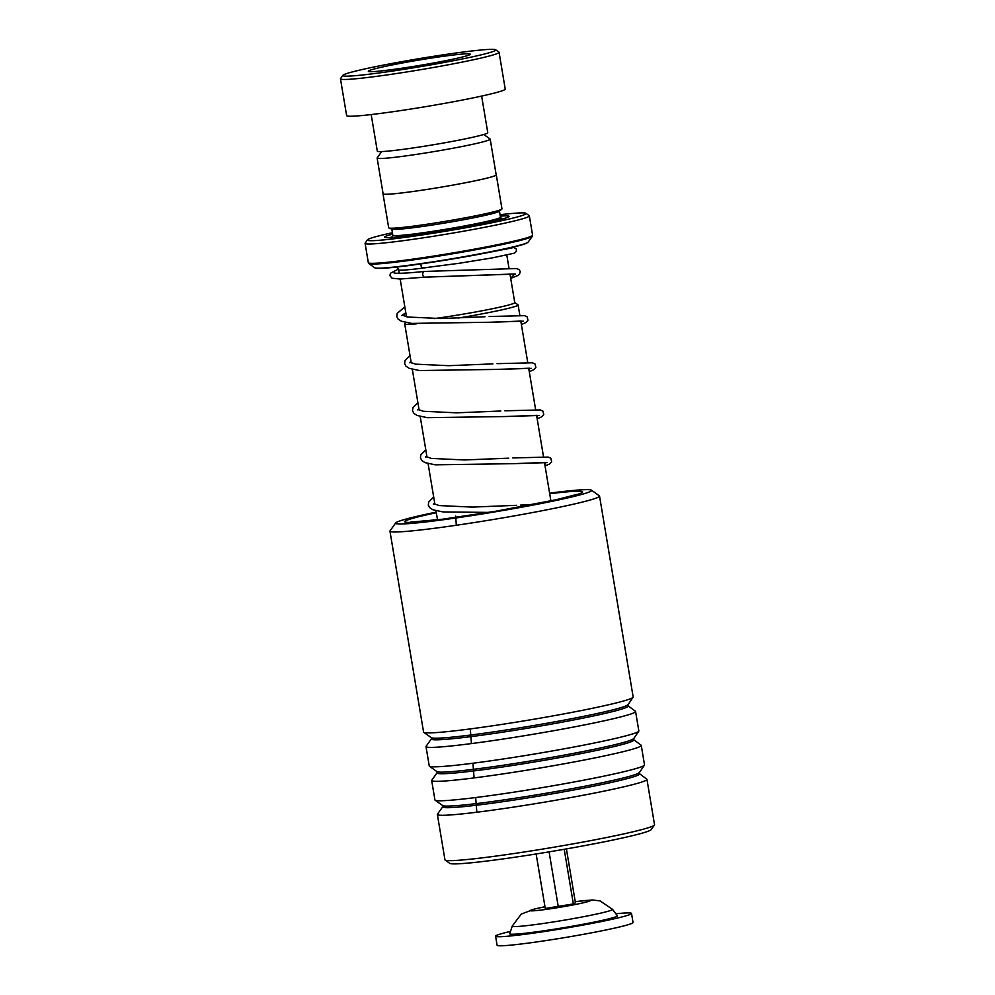 <?xml version="1.0" encoding="UTF-8"?>
<svg xmlns="http://www.w3.org/2000/svg" width="995" height="995" viewBox="0 0 995 995"><rect width="100%" height="100%" fill="white"/><g stroke="black" fill="none" stroke-linecap="round" stroke-linejoin="round"><path stroke-width="1.49" d="M381.707 151.576L377.18 157.894A57.312 2.997 -9.5 0 0 377.13 158.068A57.312 2.997 -9.5 0 0 426.681 152.795A57.312 2.997 -9.5 0 0 488.346 140.258A57.312 2.997 -9.5 0 0 490.199 139.151A57.312 2.997 -9.5 0 0 490.087 139.001L483.757 134.499M377.13 158.068L383.112 193.814A57.312 2.997 -9.5 0 0 432.663 188.54A57.312 2.997 -9.5 0 0 494.328 176.003A57.312 2.997 -9.5 0 0 496.182 174.896L490.199 139.151M509.95 273.899L514.763 302.629A54.563 2.861 170.5 0 1 512.997 303.686A54.563 2.861 170.5 0 1 434.28 318.599M434.305 318.599A54.613 2.861 -9.5 0 0 513.047 303.674A54.613 2.861 -9.5 0 0 514.738 302.505L518.009 304.831A57.486 3.01 170.5 0 1 518.109 304.98A57.486 3.01 170.5 0 1 516.256 306.087A57.486 3.01 170.5 0 1 458.173 318.052M383.087 193.627A57.436 3.01 -9.5 0 0 383 193.838L388.684 227.78A57.436 3.01 -9.5 0 0 388.945 228.004L392.042 229.211A54.563 2.861 -9.5 0 0 441.295 223.601A54.563 2.861 -9.5 0 0 497.662 212.047A54.563 2.861 -9.5 0 0 499.254 211.276L501.803 209.112A57.436 3.01 -9.5 0 0 501.965 208.826L496.294 174.884A57.436 3.01 -9.5 0 0 496.144 174.71M388.945 228.004A57.436 3.01 -9.5 0 0 440.785 222.096A57.436 3.01 -9.5 0 0 500.124 209.933A57.436 3.01 -9.5 0 0 501.803 209.112M392.664 234.148A63.17 3.308 -9.5 0 0 386.47 235.989A63.17 3.308 -9.5 0 0 384.555 237.37A63.17 3.308 -9.5 0 0 440.673 231.138A63.17 3.308 -9.5 0 0 507.015 217.582A63.17 3.308 -9.5 0 0 508.992 216.537A63.17 3.308 -9.5 0 0 500.286 216.139M392.428 232.743A80.408 4.204 -9.5 0 0 370.04 238.501A80.408 4.204 -9.5 0 0 367.516 239.82A80.408 4.204 -9.5 0 0 434.89 232.979A80.408 4.204 -9.5 0 0 523.457 215.069A80.408 4.204 -9.5 0 0 525.907 213.316A80.408 4.204 -9.5 0 0 500.05 214.733M525.907 213.316L529.203 215.666A83.281 4.353 170.5 0 1 529.352 215.865A83.281 4.353 170.5 0 1 526.666 217.47A83.281 4.353 170.5 0 1 437.066 235.691A83.281 4.353 170.5 0 1 365.09 243.352A83.281 4.353 170.5 0 1 365.165 243.116L367.516 239.82M383 193.838A57.436 3.01 -9.5 0 0 432.651 188.552A57.436 3.01 -9.5 0 0 494.44 175.991A57.436 3.01 -9.5 0 0 496.294 174.884M504.117 218.514A60.882 3.184 -9.5 0 0 501.169 218.626M392.639 236.785A60.882 3.184 -9.5 0 0 389.816 237.643M416.333 323.835A57.486 3.01 170.5 0 1 404.729 323.947A57.486 3.01 170.5 0 1 404.778 323.785L405.699 322.479M493.271 51.441A77.535 4.055 -9.5 0 0 495.622 49.75A77.535 4.055 -9.5 0 0 426.755 57.399A77.535 4.055 -9.5 0 0 345.327 74.04A77.535 4.055 -9.5 0 0 342.889 75.309A77.535 4.055 -9.5 0 0 407.863 68.717A77.535 4.055 -9.5 0 0 493.271 51.441M495.622 49.75L498.93 52.101A80.408 4.204 170.5 0 1 499.067 52.3A80.408 4.204 170.5 0 1 496.48 53.854A80.408 4.204 170.5 0 1 409.965 71.441A80.408 4.204 170.5 0 1 340.464 78.841A80.408 4.204 170.5 0 1 340.539 78.605L342.889 75.309M369.978 70.272A51.69 2.711 -9.5 0 0 368.312 71.267A51.69 2.711 -9.5 0 0 413 66.516A51.69 2.711 -9.5 0 0 468.608 55.21A51.69 2.711 -9.5 0 0 470.274 54.203A51.69 2.711 -9.5 0 0 425.599 58.966A51.69 2.711 -9.5 0 0 369.978 70.272M481.642 96.067L487.774 132.696A55.994 2.935 170.5 0 1 485.97 133.778A55.994 2.935 170.5 0 1 425.723 146.016A55.994 2.935 170.5 0 1 377.316 151.178L371.185 114.562M499.067 52.3L505.224 89.065A80.408 4.204 170.5 0 1 502.637 90.62A80.408 4.204 170.5 0 1 416.121 108.206A80.408 4.204 170.5 0 1 346.621 115.607L340.464 78.841M612.51 909.33L617.335 915.748A54.563 2.861 170.5 0 1 606.415 919.43A54.563 2.861 170.5 0 1 545.919 930.499A54.563 2.861 170.5 0 1 509.751 933.745L512.238 926.109A50.857 2.662 170.5 0 0 545.932 923.086A50.857 2.662 170.5 0 0 602.323 912.751A50.857 2.662 170.5 0 0 612.51 909.33L600.035 900.898L592.398 899.977L575.234 901.657M615.843 913.758A68.916 3.607 170.5 0 1 631.526 913.447A68.916 3.607 170.5 0 1 617.684 917.999A68.916 3.607 170.5 0 1 542.151 931.867A68.916 3.607 170.5 0 1 495.585 936.195A68.916 3.607 170.5 0 1 509.428 931.643A68.916 3.607 170.5 0 1 510.522 931.382M631.526 913.447L633.044 922.502A68.916 3.607 170.5 0 1 619.201 927.054A68.916 3.607 170.5 0 1 543.656 940.922A68.916 3.607 170.5 0 1 497.102 945.25L495.585 936.195M564.215 849.295L573.356 903.945L575.421 902.739L566.404 848.909M536.143 853.971L545.26 908.447L573.356 903.945M549.091 851.869L558.282 906.806M436.208 512.126A99.363 5.199 -9.5 0 0 400.127 520.845A99.363 5.199 -9.5 0 0 395.699 522.935A99.363 5.199 -9.5 0 0 476.617 514.85A99.363 5.199 -9.5 0 0 587.087 492.799A99.363 5.199 -9.5 0 0 591.428 490.174A99.363 5.199 -9.5 0 0 549.601 493.147M591.428 490.174L599.351 495.808A106.254 5.56 170.5 0 1 599.537 496.07A106.254 5.56 170.5 0 1 594.712 498.619A106.254 5.56 170.5 0 1 479.291 521.766A106.254 5.56 170.5 0 1 389.953 531.143A106.254 5.56 170.5 0 1 390.052 530.832L395.699 522.935M654.436 825.042L651.14 829.656A102.224 5.348 170.5 0 1 646.588 831.808A102.224 5.348 170.5 0 1 538.158 853.648A102.224 5.348 170.5 0 1 449.765 863.349L445.138 860.066A106.254 5.56 -9.5 0 0 537.014 849.991A106.254 5.56 -9.5 0 0 649.71 827.28A106.254 5.56 -9.5 0 0 654.436 825.042A106.254 5.56 -9.5 0 0 654.536 824.731L646.949 779.383A106.254 5.56 -9.5 0 0 646.75 779.11L638.939 773.264L644.424 765.18A106.254 5.56 -9.5 0 0 644.511 764.869L641.265 745.442A106.254 5.56 -9.5 0 0 641.079 745.168L633.255 739.322L638.74 731.238A106.254 5.56 -9.5 0 0 638.84 730.927L635.581 711.5A106.254 5.56 -9.5 0 0 635.395 711.238L627.571 705.38L633.056 697.296A106.254 5.56 -9.5 0 0 633.156 696.985L599.537 496.07M639.225 773.762A99.699 5.224 -9.5 0 1 634.872 776.386A99.699 5.224 -9.5 0 1 524.029 798.512A99.699 5.224 -9.5 0 1 442.837 806.622L437.452 814.134A106.254 5.56 -9.5 0 0 437.365 814.445L444.952 859.804A106.254 5.56 -9.5 0 0 445.138 860.066M389.953 531.143L423.571 732.059A106.254 5.56 -9.5 0 0 423.758 732.32A106.254 5.56 -9.5 0 0 515.634 722.246A106.254 5.56 -9.5 0 0 628.33 699.535A106.254 5.56 -9.5 0 0 633.056 697.296M627.857 705.878A99.699 5.224 -9.5 0 1 623.517 708.515A99.699 5.224 -9.5 0 1 512.674 730.629A99.699 5.224 -9.5 0 1 431.482 738.738L426.096 746.262A106.254 5.56 -9.5 0 0 425.997 746.573A106.254 5.56 -9.5 0 0 515.335 737.183A106.254 5.56 -9.5 0 0 630.768 714.037A106.254 5.56 -9.5 0 0 635.581 711.5M425.997 746.573L429.255 766.001A106.254 5.56 -9.5 0 0 429.442 766.262A106.254 5.56 -9.5 0 0 521.318 756.175A106.254 5.56 -9.5 0 0 634.014 733.464A106.254 5.56 -9.5 0 0 638.74 731.238M633.541 739.82A99.699 5.224 -9.5 0 1 629.188 742.457A99.699 5.224 -9.5 0 1 518.345 764.57A99.699 5.224 -9.5 0 1 437.153 772.68L431.78 780.204A106.254 5.56 -9.5 0 0 431.681 780.515A106.254 5.56 -9.5 0 0 521.019 771.125A106.254 5.56 -9.5 0 0 636.439 747.979A106.254 5.56 -9.5 0 0 641.265 745.442M431.681 780.515L434.927 799.943A106.254 5.56 -9.5 0 0 435.126 800.204A106.254 5.56 -9.5 0 0 526.989 790.117A106.254 5.56 -9.5 0 0 639.698 767.406A106.254 5.56 -9.5 0 0 644.424 765.18M437.365 814.445A106.254 5.56 -9.5 0 0 526.703 805.067A106.254 5.56 -9.5 0 0 642.123 781.921A106.254 5.56 -9.5 0 0 646.949 779.383M424.007 271.473L423.659 271.473C422.203 273.812 422.402 275.714 424.243 277.182L514.651 273.986L510.696 278.364L517.91 275.491L519.552 274.123L520.248 271.535L519.253 269.695L516.666 268.526L423.833 271.461M515.534 274.048L424.243 277.182M422.9 267.991A2.873 1.43 -97.8 0 1 422.8 268.016A2.873 1.43 -97.8 0 1 420.997 263.899M476.841 812.218L475.66 797.555M474.093 777.916L472.936 763.24M471.419 743.588L470.312 728.9M456.295 525.273L455.71 516.057M397.303 266.983L398.609 269.732A54.563 2.861 -9.5 0 0 426.208 267.63M392.863 237.283L391.918 237.681L392.838 235.218A54.563 2.861 -9.5 0 0 440.001 230.206A54.563 2.861 -9.5 0 0 498.706 218.266A54.563 2.861 -9.5 0 0 500.46 217.208L499.44 211.114M365.09 243.352L368.324 262.692A83.281 4.353 -9.5 0 0 440.3 255.018A83.281 4.353 -9.5 0 0 529.9 236.81A83.281 4.353 -9.5 0 0 532.586 235.193L532.313 236.3A82.946 4.341 170.5 0 1 529.713 237.656A82.946 4.341 170.5 0 1 442.613 255.454A82.946 4.341 170.5 0 1 368.934 263.638L374.767 267.779A77.871 4.079 -9.5 0 0 443.932 260.093A77.871 4.079 -9.5 0 0 525.721 243.389A77.871 4.079 -9.5 0 0 528.158 242.108L525.211 243.787C513.631 247.618 489.465 252.68 452.713 258.949L408.721 265.59L385.363 268.128C374.257 268.812 375.14 267.891 374.767 267.779M524.999 243.837A77.063 4.03 170.5 0 1 445.325 260.168A77.063 4.03 170.5 0 1 375.812 268.078M501.94 219.136A57.436 3.01 -9.5 0 0 494.963 219.435M575.247 901.706A30.459 1.592 170.5 0 1 584.264 902.577A30.459 1.592 170.5 0 1 542.163 909.915A30.459 1.592 170.5 0 1 536.417 908.609A30.459 1.592 170.5 0 1 544.986 906.768M431.482 738.738L431.295 737.681A99.699 5.224 -9.5 0 0 517.499 728.216A99.699 5.224 -9.5 0 0 623.243 706.91A99.699 5.224 -9.5 0 0 627.683 704.821M437.153 772.68L436.979 771.622A99.699 5.224 -9.5 0 0 523.183 762.158A99.699 5.224 -9.5 0 0 628.927 740.852A99.699 5.224 -9.5 0 0 633.367 738.75M442.837 806.622L442.663 805.564A99.699 5.224 -9.5 0 0 528.855 796.1A99.699 5.224 -9.5 0 0 634.611 774.794A99.699 5.224 -9.5 0 0 639.039 772.692M549.7 493.744A90.172 4.714 170.5 0 1 578.443 494.105A90.172 4.714 170.5 0 1 466.929 515.833A90.172 4.714 170.5 0 1 408.771 519.539A90.172 4.714 170.5 0 1 436.308 512.723M405.811 312.741L401.744 315.589M523.42 321.198L489.714 322.256L521.392 321.062L521.38 324.519M411.022 361.595L409.629 362.727M531.305 368.337L497.599 369.394L529.278 368.2L529.278 371.657M418.907 408.734L417.527 409.865M539.19 415.475L505.485 416.532L537.163 415.338L537.163 418.796M426.805 455.872L425.412 457.003M547.088 462.613L513.383 463.67L545.061 462.476L545.049 465.934M434.691 503.01L433.298 504.142M508.992 268.152L506.803 255.093M550.894 500.883L544.476 462.501M543.506 456.717L536.591 415.363M535.621 409.579L528.693 368.225M527.736 362.441L520.808 321.087M519.838 315.303L518.109 304.98M528.158 242.108L532.313 236.3M532.586 235.193L529.352 215.865M368.324 262.692L368.934 263.638M500.46 217.208L502.139 219.236M392.838 235.218L391.819 229.124M506.368 249.31L506.579 248.688M437.501 519.863L435.984 510.746M434.914 504.353L428.086 463.608M427.029 457.215L420.201 416.47M419.131 410.077L412.316 369.319M411.246 362.939L404.729 323.947M406.482 316.771L400.177 279.035M399.206 273.302L398.609 269.732M544.974 906.719L534.887 908.883L521.218 914.106L512.238 926.109M410.5 522.151L442.588 519.216L495.821 511.219L555.981 499.776L576.826 494.44M431.295 737.681L423.758 732.32M436.979 771.622L429.442 766.262M442.663 805.564L435.126 800.204M485.025 316.746L440.835 318.537L407.701 317.019L402.278 315.154M402.652 315.44L405.848 312.927M492.911 363.884L448.72 365.687L415.587 364.158L410.176 362.292M500.796 411.022L456.605 412.825L423.484 411.296L418.062 409.43M508.694 458.173L464.503 459.964L431.37 458.434L425.947 456.568M516.579 505.311L472.389 507.102L439.255 505.572L433.832 503.706M423.771 271.461C398.062 274.346 392.764 272.904 394.381 272.978L394.729 273.19M512.077 247.917L475.834 254.882M424.106 277.207L400.114 279.035L392.03 278.227L389.928 275.69L390.401 273.289L398.46 269.06M513.159 247.17L516.393 249.024L516.318 251.511L514.216 253.215L492.015 257.941L459.006 263.302L422.8 268.016M404.828 306.87L397.179 313.413L396.744 316.435L398.075 319.072L401.371 321.198L411.557 323.4L489.714 322.256M489.142 316.522L524.552 315.664L527.139 316.833L527.984 320.278L525.795 322.629L521.392 324.544M410.015 355.613L405.064 360.551L404.629 363.573L405.972 366.21L409.256 368.349L419.442 370.538L497.599 369.394M497.027 363.66L532.437 362.802L535.024 363.971L535.87 367.429L533.681 369.767L529.278 371.682M417.912 402.751L412.95 407.689L412.515 410.711L413.858 413.348L417.154 415.487L427.328 417.676L505.485 416.532M504.913 410.798L540.322 409.94L542.922 411.109L543.755 414.567L541.566 416.905L537.163 418.82M425.798 449.889L420.835 454.827L420.412 457.849L421.743 460.486L425.039 462.625L435.213 464.814L513.383 463.67M512.811 457.936L548.22 457.078L550.807 458.247L551.653 461.705L549.464 464.043L545.049 465.958M433.683 497.027L428.733 501.978L428.298 504.987L429.629 507.624L432.924 509.763L443.111 511.952L488.632 512.4M520.696 505.087L533.606 504.39"/></g></svg>
